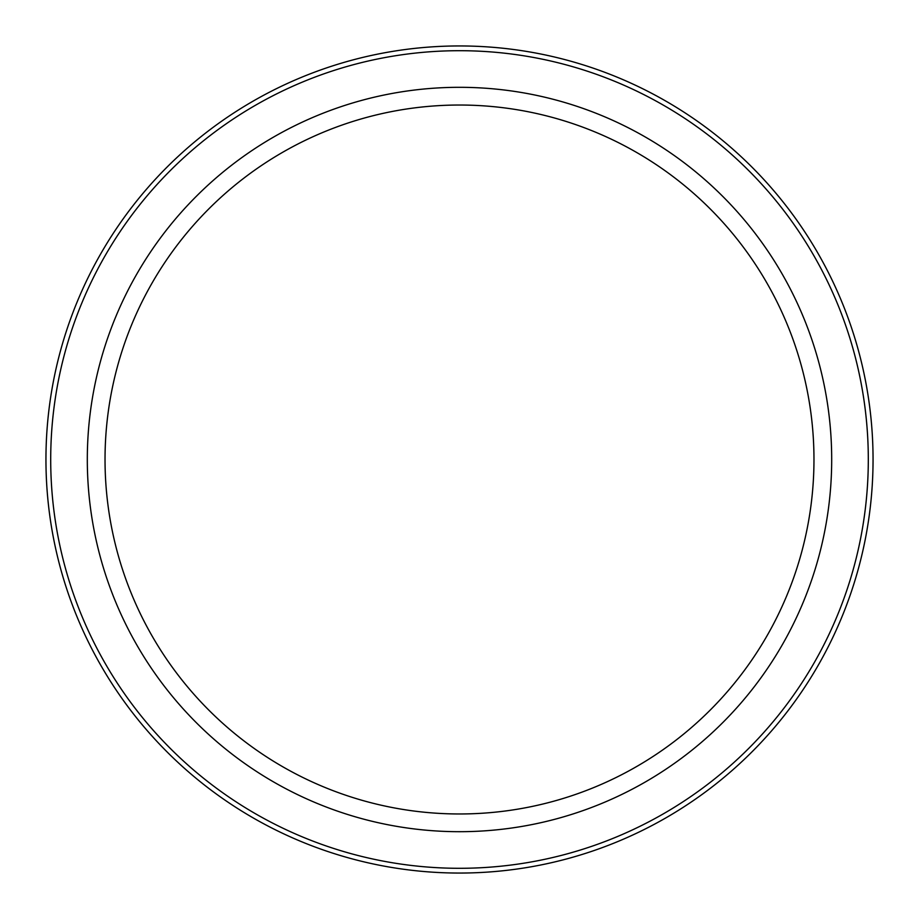 <?xml version="1.0" encoding="UTF-8"?>
<svg xmlns="http://www.w3.org/2000/svg" width="919" height="919" viewBox="0 0 919 919"><rect width="100%" height="100%" fill="white"/><g stroke="black" fill="none" stroke-linecap="round" stroke-linejoin="round"><path stroke-width="1.38" d="M868.306 459.5A408.806 408.806 0 0 1 255.103 813.533A408.806 408.806 0 0 1 255.103 105.467A408.806 408.806 0 0 1 868.306 459.5M459.5 813.97A354.47 354.47 0 0 0 813.97 459.5A354.47 354.47 0 0 0 459.5 105.03A354.47 354.47 0 0 0 105.03 459.5A354.47 354.47 0 0 0 459.5 813.97M873.05 459.5A413.55 413.55 0 0 1 252.725 817.646A413.55 413.55 0 0 1 252.725 101.354A413.55 413.55 0 0 1 873.05 459.5M459.5 831.695A372.195 372.195 0 0 0 781.828 273.402A372.195 372.195 0 0 0 137.172 273.402A372.195 372.195 0 0 0 459.5 831.695"/></g></svg>
